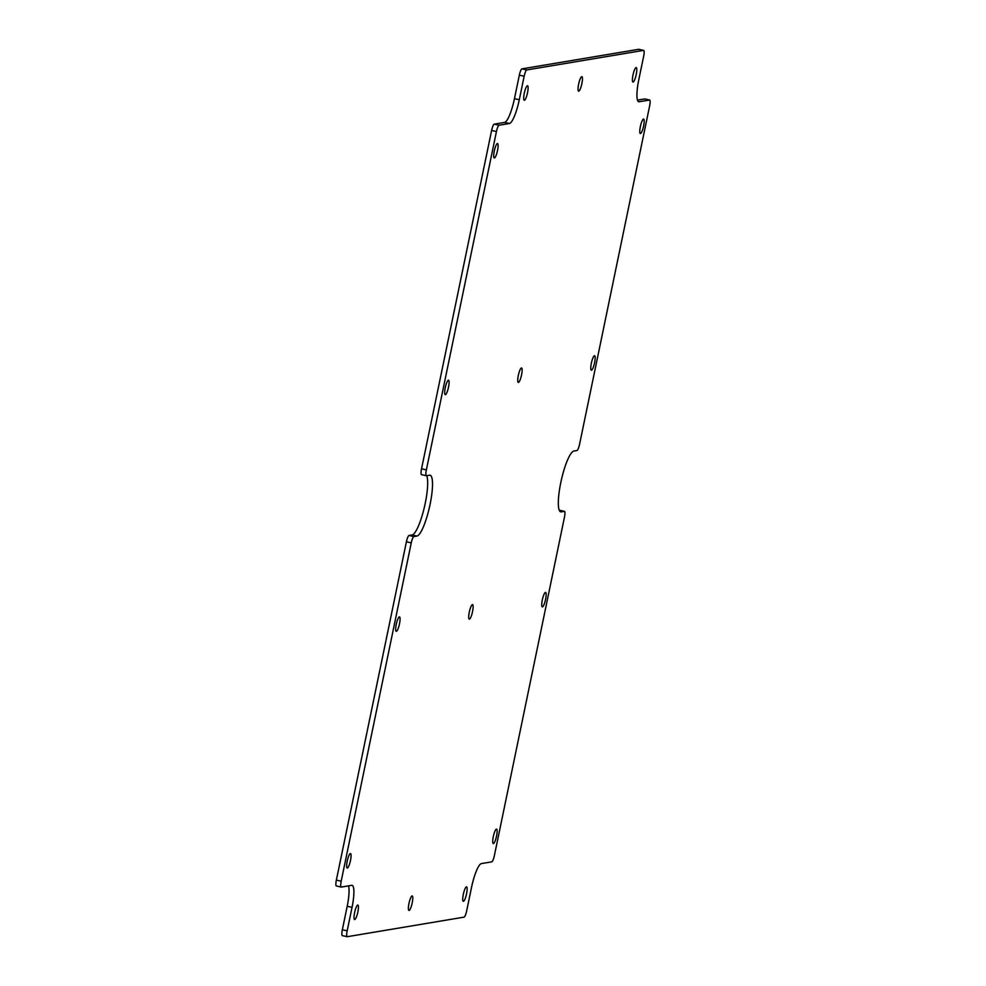 <?xml version="1.0" encoding="UTF-8"?>
<svg xmlns="http://www.w3.org/2000/svg" width="986" height="986" viewBox="0 0 986 986"><rect width="100%" height="100%" fill="white"/><g stroke="black" fill="none" stroke-linecap="round" stroke-linejoin="round"><path stroke-width="1.48" d="M527.522 92.733A7.42 1.528 102.7 0 0 527.535 85.77A7.42 1.528 102.7 0 0 524.404 92.672A7.42 1.528 102.7 0 0 524.269 100.252A7.42 1.528 102.7 0 0 527.522 92.733M497.523 150.488A7.42 1.528 102.7 0 0 497.536 143.525A7.42 1.528 102.7 0 0 494.417 150.427A7.42 1.528 102.7 0 0 494.269 157.994A7.42 1.528 102.7 0 0 497.523 150.488M448.507 387.178A7.42 1.528 102.7 0 0 448.519 380.202A7.42 1.528 102.7 0 0 445.401 387.104A7.42 1.528 102.7 0 0 445.265 394.683A7.42 1.528 102.7 0 0 448.507 387.178M591.341 363.242A7.42 1.528 102.7 0 0 591.329 370.218A7.42 1.528 102.7 0 0 594.447 363.316A7.42 1.528 102.7 0 0 594.583 355.736A7.42 1.528 102.7 0 0 591.341 363.242M640.358 126.565A7.42 1.528 102.7 0 0 640.345 133.529A7.42 1.528 102.7 0 0 643.464 126.627A7.42 1.528 102.7 0 0 643.599 119.059A7.42 1.528 102.7 0 0 640.358 126.565M632.975 75.072A7.42 1.528 102.7 0 0 632.975 82.048A7.42 1.528 102.7 0 0 636.093 75.133A7.42 1.528 102.7 0 0 636.229 67.566A7.42 1.528 102.7 0 0 632.975 75.072M581.876 83.637A7.42 1.528 102.7 0 0 581.876 76.662A7.42 1.528 102.7 0 0 578.757 83.576A7.42 1.528 102.7 0 0 578.622 91.143A7.42 1.528 102.7 0 0 581.876 83.637M521.545 374.939A7.42 1.528 102.7 0 0 521.557 367.975A7.42 1.528 102.7 0 0 518.439 374.877A7.42 1.528 102.7 0 0 518.291 382.445A7.42 1.528 102.7 0 0 521.545 374.939M396.261 624.385A7.42 1.528 102.7 0 0 396.249 631.348A7.42 1.528 102.7 0 0 399.367 624.446A7.42 1.528 102.7 0 0 399.503 616.879A7.42 1.528 102.7 0 0 396.261 624.385M347.245 861.074A7.42 1.528 102.7 0 0 347.232 868.037A7.42 1.528 102.7 0 0 350.35 861.135A7.42 1.528 102.7 0 0 350.498 853.556A7.42 1.528 102.7 0 0 347.245 861.074M354.615 912.555A7.42 1.528 102.7 0 0 354.603 919.531A7.42 1.528 102.7 0 0 357.721 912.617A7.42 1.528 102.7 0 0 357.869 905.049A7.42 1.528 102.7 0 0 354.615 912.555M545.566 599.377A7.42 1.528 102.7 0 0 545.578 592.401A7.42 1.528 102.7 0 0 542.46 599.315A7.42 1.528 102.7 0 0 542.312 606.883A7.42 1.528 102.7 0 0 545.566 599.377M496.55 836.054A7.42 1.528 102.7 0 0 496.562 829.09A7.42 1.528 102.7 0 0 493.444 835.992A7.42 1.528 102.7 0 0 493.296 843.572A7.42 1.528 102.7 0 0 496.55 836.054M466.563 893.809A7.42 1.528 102.7 0 0 466.563 886.845A7.42 1.528 102.7 0 0 463.445 893.747A7.42 1.528 102.7 0 0 463.309 901.315A7.42 1.528 102.7 0 0 466.563 893.809M408.968 903.459A7.42 1.528 102.7 0 0 408.956 910.423A7.42 1.528 102.7 0 0 412.074 903.521A7.42 1.528 102.7 0 0 412.222 895.941A7.42 1.528 102.7 0 0 408.968 903.459M469.287 612.146A7.42 1.528 102.7 0 0 469.287 619.122A7.42 1.528 102.7 0 0 472.405 612.22A7.42 1.528 102.7 0 0 472.54 604.64A7.42 1.528 102.7 0 0 469.287 612.146M526.783 69.944L643.55 50.385A6.236 1.282 -77.3 0 1 643.661 50.397A6.236 1.282 -77.3 0 1 643.661 56.239L638.792 79.73A23.454 4.831 102.7 0 0 638.768 101.755A23.454 4.831 102.7 0 0 639.174 101.768L649.54 100.03A6.236 1.282 -77.3 0 1 649.651 100.03A6.236 1.282 -77.3 0 1 649.638 105.884L579.583 444.218A6.236 1.282 -77.3 0 1 576.958 450.528L573.889 451.046A31.158 6.409 102.7 0 0 561.059 481.316A31.158 6.409 102.7 0 0 560.751 511.857A31.158 6.409 102.7 0 0 561.293 511.87L564.362 511.352A6.236 1.282 -77.3 0 1 564.473 511.352A6.236 1.282 -77.3 0 1 564.46 517.206L494.393 855.54A6.236 1.282 -77.3 0 1 491.78 861.85L481.414 863.588A23.454 4.831 102.7 0 0 471.542 887.338L466.674 910.83A6.236 1.282 -77.3 0 1 464.061 917.14L347.282 936.7A6.236 1.282 -77.3 0 1 347.171 936.7A6.236 1.282 -77.3 0 1 347.183 930.846L352.039 907.354A23.454 4.831 102.7 0 0 352.076 885.329A23.454 4.831 102.7 0 0 351.657 885.329L341.292 887.067A6.236 1.282 -77.3 0 1 341.181 887.055A6.236 1.282 -77.3 0 1 341.193 881.213L411.261 542.867A6.236 1.282 -77.3 0 1 413.873 536.557L416.942 536.051A31.158 6.409 102.7 0 0 429.785 505.769A31.158 6.409 102.7 0 0 430.093 475.24A31.158 6.409 102.7 0 0 429.539 475.227L426.47 475.733A6.236 1.282 -77.3 0 1 426.371 475.733A6.236 1.282 -77.3 0 1 426.371 469.878L496.439 131.545A6.236 1.282 -77.3 0 1 499.064 125.234L509.429 123.496A23.454 4.831 102.7 0 0 519.289 99.746L524.158 76.255A6.236 1.282 -77.3 0 1 526.783 69.944L521.939 68.86A6.236 1.282 102.7 0 0 519.326 75.17L514.458 98.662L519.289 99.746M638.928 49.349A6.236 1.282 102.7 0 0 638.829 49.3A6.236 1.282 102.7 0 0 638.718 49.3L521.939 68.86M509.429 123.496L504.585 122.412A23.454 4.831 102.7 0 0 514.458 98.662M504.585 122.412L494.22 124.15A6.236 1.282 102.7 0 0 491.607 130.46L421.54 468.794A6.236 1.282 102.7 0 0 421.527 474.648A6.236 1.282 102.7 0 0 421.638 474.648M413.873 536.557L409.042 535.472L412.111 534.954A31.158 6.409 102.7 0 0 423.968 508.899A31.158 6.409 102.7 0 0 426.704 475.696M409.042 535.472A6.236 1.282 102.7 0 0 406.417 541.782L411.261 542.867M341.193 881.213L336.362 880.116L406.417 541.782M336.362 880.116A6.236 1.282 102.7 0 0 336.349 885.97A6.236 1.282 102.7 0 0 336.46 885.97M347.183 930.846L342.339 929.761L347.208 906.27A23.454 4.831 102.7 0 0 348.489 885.859M342.339 929.761A6.236 1.282 102.7 0 0 342.339 935.603A6.236 1.282 102.7 0 0 342.45 935.615M644.918 98.982A6.236 1.282 102.7 0 0 644.819 98.945A6.236 1.282 102.7 0 0 644.708 98.933L649.54 100.03M637.511 100.141L644.708 98.933M638.718 49.3L643.55 50.385M519.326 75.17L524.158 76.255M494.22 124.15L499.064 125.234M491.607 130.46L496.439 131.545M421.54 468.794L426.371 469.878M416.942 536.051L412.111 534.954M352.039 907.354L347.208 906.27M559.53 510.267L564.362 511.352M560.245 511.635L561.293 511.87M639.174 101.768L638.386 101.583M643.661 50.397L638.829 49.3M426.371 475.733L421.527 474.648M341.181 887.055L336.349 885.97M347.171 936.7L342.339 935.603M564.473 511.352L559.629 510.267M649.651 100.03L644.819 98.945"/></g></svg>
